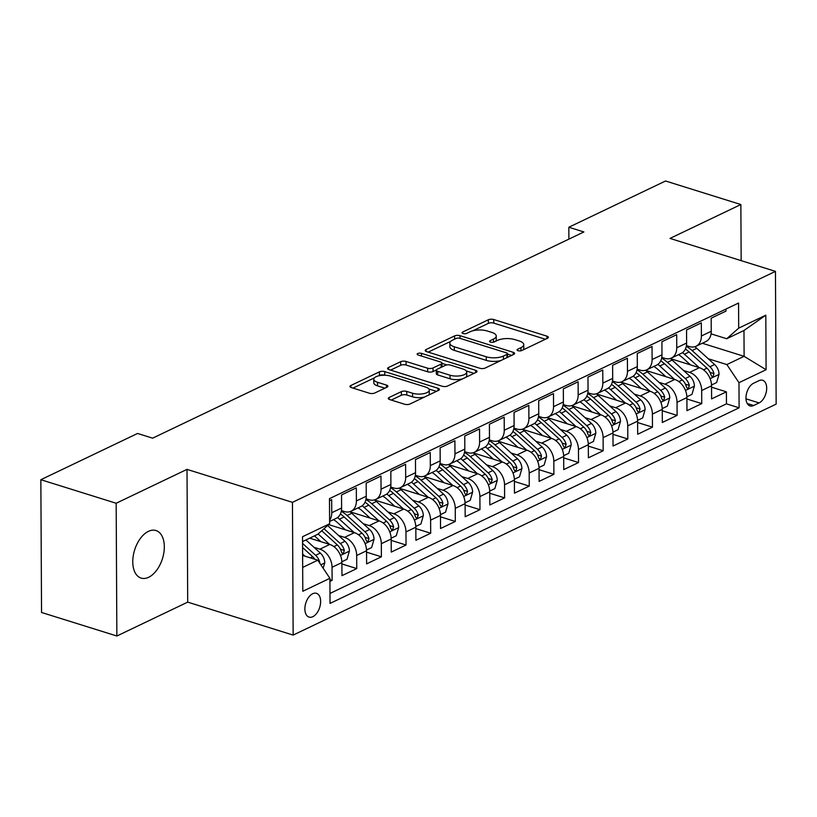 <?xml version="1.0" encoding="UTF-8"?>
<svg xmlns="http://www.w3.org/2000/svg" width="817" height="817" viewBox="0 0 817 817"><rect width="100%" height="100%" fill="white"/><g stroke="black" fill="none" stroke-linecap="round" stroke-linejoin="round"><path stroke-width="1.23" d="M518.039 350.697A2.676 1.031 -0.3 0 0 521.797 350.534L547.502 338.248A3.819 1.481 -0.3 0 0 548.36 337.298A3.819 1.481 -0.3 0 0 546.961 336.165L493.734 319.529A3.819 1.481 -0.3 0 0 488.362 319.764L462.657 332.049A2.676 1.031 -0.3 0 0 462.054 332.713A2.676 1.031 -0.3 0 0 463.035 333.51A2.676 1.031 -0.3 0 0 466.803 333.346L470.122 331.753A12.224 4.739 -0.3 0 1 487.33 331.008L491.763 332.396A12.224 4.739 -0.3 0 1 496.246 336.032A12.224 4.739 -0.3 0 1 493.488 339.055L490.159 340.648A2.676 1.031 -0.3 0 0 489.557 341.302A2.676 1.031 -0.3 0 0 490.537 342.098A2.676 1.031 -0.3 0 0 494.295 341.935L497.624 340.352A12.224 4.739 -0.3 0 1 514.833 339.606L519.265 340.985A12.224 4.739 -0.3 0 1 523.748 344.631A12.224 4.739 -0.3 0 1 520.98 347.654L517.661 349.237A2.676 1.031 -0.3 0 0 517.059 349.901A2.676 1.031 -0.3 0 0 518.039 350.697M148.663 577.272A24.908 14.573 107.4 0 0 163.86 552.66A24.908 14.573 107.4 0 0 155.976 530.539A24.908 14.573 107.4 0 0 148.428 531.346A24.908 14.573 107.4 0 0 133.232 555.958A24.908 14.573 107.4 0 0 141.116 578.089A24.908 14.573 107.4 0 0 148.663 577.272M312.809 616.692A12.459 7.292 107.4 0 0 320.407 604.386A12.459 7.292 107.4 0 0 316.465 593.316A12.459 7.292 107.4 0 0 312.697 593.724A12.459 7.292 107.4 0 0 305.098 606.03A12.459 7.292 107.4 0 0 309.04 617.09A12.459 7.292 107.4 0 0 312.809 616.692M389.137 397.481A3.819 1.481 -0.3 0 0 388.279 398.43A3.819 1.481 -0.3 0 0 389.678 399.564L404.609 404.231A3.819 1.481 -0.3 0 0 409.991 403.996L438.525 390.352A3.819 1.481 -0.3 0 0 439.393 389.403A3.819 1.481 -0.3 0 0 437.994 388.269L384.766 371.633A3.819 1.481 -0.3 0 0 379.384 371.868L350.85 385.512A3.819 1.481 -0.3 0 0 349.982 386.461A3.819 1.481 -0.3 0 0 351.381 387.595L369.427 393.232A3.819 1.481 -0.3 0 0 374.799 392.997L387.013 387.166A3.819 1.481 -0.3 0 0 387.881 386.216A3.819 1.481 -0.3 0 0 386.472 385.083L377.525 382.285A10.223 3.962 -0.3 0 1 373.777 379.241A10.223 3.962 -0.3 0 1 379.619 375.636A10.223 3.962 -0.3 0 1 390.475 376.096L425.514 387.044A10.223 3.962 -0.3 0 1 429.262 390.087A10.223 3.962 -0.3 0 1 423.431 393.702A10.223 3.962 -0.3 0 1 412.575 393.232L406.733 391.414A3.819 1.481 -0.3 0 0 401.351 391.639L389.137 397.481L389.147 399.36M187.011 469.377L116.167 503.252L40.85 479.712L41.544 612.474L116.862 636.004L187.706 602.129L293.15 635.085L292.455 502.332L187.011 469.377L187.706 602.129M741.162 260.643L740.866 204.526L670.011 238.411L775.456 271.367L292.455 502.332M740.866 204.526L665.549 180.996L568.826 227.249L568.887 239.126M40.85 479.712L137.573 433.459L152.636 438.167L583.889 231.957L568.826 227.249M479.834 368.263A3.819 1.481 -0.3 0 0 485.216 368.028L513.76 354.384A3.819 1.481 -0.3 0 0 514.618 353.434A3.819 1.481 -0.3 0 0 513.219 352.301L459.991 335.664A3.819 1.481 -0.3 0 0 454.62 335.899L426.076 349.543A3.819 1.481 -0.3 0 0 425.208 350.483A3.819 1.481 -0.3 0 0 426.607 351.627L479.834 368.263M476.148 372.368L447.604 386.012A3.819 1.481 -0.3 0 1 442.222 386.247L388.994 369.611A3.819 1.481 -0.3 0 1 387.595 368.477A3.819 1.481 -0.3 0 1 388.463 367.527L400.677 361.686A3.819 1.481 -0.3 0 1 406.049 361.461L427.638 368.201A3.819 1.481 -0.3 0 0 433.01 367.967L441.119 364.096A3.819 1.481 -0.3 0 0 441.977 363.156A3.819 1.481 -0.3 0 0 440.577 362.013L418.11 354.987A2.676 1.031 -0.3 0 1 417.119 354.2A2.676 1.031 -0.3 0 1 418.651 353.25A2.676 1.031 -0.3 0 1 421.49 353.373L475.606 370.285A3.819 1.481 -0.3 0 1 477.005 371.418A3.819 1.481 -0.3 0 1 476.148 372.368M329.925 581.418L332.111 580.366L329.915 579.682M313.983 547.308L319.917 549.157A15.564 11.091 64.4 0 1 332.039 567.274L341.894 562.566L341.966 575.658L356.753 568.591L341.904 563.944M338.626 535.523L344.56 537.372A15.564 11.091 64.4 0 1 356.682 555.489L366.537 550.781L366.608 563.873L381.396 556.806L366.547 552.159M363.269 523.738L369.202 525.586A15.564 11.091 64.4 0 1 381.325 543.703L391.18 538.995L391.251 552.088L406.039 545.021L391.19 540.374M387.912 511.953L393.845 513.801A15.564 11.091 64.4 0 1 405.967 531.928L415.822 527.21L415.894 540.303L430.682 533.235L415.833 528.599M412.554 500.167L418.488 502.026A15.564 11.091 64.4 0 1 430.61 520.143L440.465 515.425L440.537 528.517L455.324 521.45L440.475 516.814M437.197 488.382L443.131 490.241A15.564 11.091 64.4 0 1 455.253 508.358L465.108 503.64L465.179 516.742L479.967 509.665L465.118 505.029M461.84 476.597L467.773 478.456A15.564 11.091 64.4 0 1 479.896 496.573L489.751 491.854L489.822 504.957L504.61 497.88L489.761 493.243M486.483 464.812L492.416 466.67A15.564 11.091 64.4 0 1 504.538 484.787L514.393 480.069L514.465 493.172L529.253 486.095L514.404 481.458M511.125 453.037L517.059 454.885A15.564 11.091 64.4 0 1 529.181 473.002L539.036 468.294L539.108 481.387L553.895 474.32L539.046 469.673M535.768 441.251L541.702 443.1A15.564 11.091 64.4 0 1 553.824 461.217L563.679 456.509L563.75 469.601L578.538 462.534L563.689 457.888M560.411 429.466L566.344 431.315A15.564 11.091 64.4 0 1 578.467 449.432L588.332 444.724L588.393 457.816L603.181 450.749L588.332 446.102M585.064 417.681L590.987 419.529A15.564 11.091 64.4 0 1 603.109 437.646L612.975 432.939L613.036 446.031L627.824 438.964L612.975 434.327M609.707 405.896L615.63 407.744A15.564 11.091 64.4 0 1 627.752 425.871L637.617 421.153L637.679 434.246L652.466 427.179L637.617 422.542M634.349 394.111L640.273 395.969A15.564 11.091 64.4 0 1 652.395 414.086L662.26 409.368L662.321 422.471L677.109 415.393L662.26 410.757M658.992 382.325L664.915 384.184A15.564 11.091 64.4 0 1 677.038 402.301L686.903 397.583L686.964 410.685L701.752 403.608L701.68 390.516A15.564 11.091 -115.6 0 0 689.558 372.399L683.635 370.54M686.903 398.972L701.752 403.608M725.966 309.061L725.976 311.103L711.188 318.17L711.26 331.263A15.564 11.091 -115.6 0 1 705.919 341.547L696.064 346.255A15.564 11.091 -115.6 0 0 701.394 335.981L701.333 322.878L686.546 329.956L686.617 343.048A15.564 11.091 -115.6 0 1 681.276 353.332L671.421 358.04A15.564 11.091 64.4 0 1 664.783 358.346L661.78 357.407M671.421 358.04A15.564 11.091 64.4 0 0 676.752 347.766L676.69 334.664L661.903 341.741L661.974 354.833A15.564 11.091 -115.6 0 1 656.633 365.107L646.778 369.825A15.564 11.091 64.4 0 1 640.14 370.132L637.137 369.192M646.778 369.825A15.564 11.091 64.4 0 0 652.109 359.551L652.048 346.449L637.26 353.526L637.331 366.619A15.564 11.091 -115.6 0 1 631.99 376.892L622.135 381.61A15.564 11.091 64.4 0 1 615.497 381.917L612.495 380.977M622.135 381.61A15.564 11.091 64.4 0 0 627.466 371.327L627.405 358.234L612.617 365.301L612.689 378.404A15.564 11.091 -115.6 0 1 607.348 388.678L597.493 393.396A15.564 11.091 64.4 0 1 590.854 393.702L587.852 392.763M597.493 393.396A15.564 11.091 64.4 0 0 602.823 383.112L602.762 370.019L587.974 377.086L588.046 390.189A15.564 11.091 -115.6 0 1 582.705 400.463L572.85 405.181A15.564 11.091 64.4 0 1 566.212 405.487L563.209 404.548M572.85 405.181A15.564 11.091 64.4 0 0 578.181 394.897L578.119 381.805L563.332 388.872L563.403 401.964A15.564 11.091 -115.6 0 1 558.062 412.248L548.207 416.966A15.564 11.091 64.4 0 1 541.569 417.273L538.566 416.333M548.207 416.966A15.564 11.091 64.4 0 0 553.538 406.682L553.477 393.59L538.689 400.657L538.75 413.749A15.564 11.091 -115.6 0 1 533.419 424.033L523.564 428.741A15.564 11.091 64.4 0 1 516.926 429.048L513.924 428.118M523.564 428.741A15.564 11.091 64.4 0 0 528.895 418.467L528.834 405.375L514.046 412.442L514.107 425.534A15.564 11.091 -115.6 0 1 508.777 435.818L498.921 440.526A15.564 11.091 64.4 0 1 492.283 440.833L489.281 439.893M498.921 440.526A15.564 11.091 64.4 0 0 504.252 430.253L504.191 417.15L489.403 424.227L489.465 437.32A15.564 11.091 -115.6 0 1 484.134 447.604L474.279 452.312A15.564 11.091 64.4 0 1 467.641 452.618L464.638 451.678M474.279 452.312A15.564 11.091 64.4 0 0 479.61 442.038L479.548 428.935L464.761 436.012L464.822 449.105A15.564 11.091 -115.6 0 1 459.491 459.389L449.636 464.097A15.564 11.091 64.4 0 1 442.998 464.403L439.995 463.464M449.636 464.097A15.564 11.091 64.4 0 0 454.967 453.823L454.895 440.72L440.118 447.798L440.179 460.89A15.564 11.091 -115.6 0 1 434.848 471.164L424.993 475.882A15.564 11.091 64.4 0 1 418.355 476.188L415.353 475.249M424.993 475.882A15.564 11.091 64.4 0 0 430.324 465.598L430.253 452.506L415.475 459.573L415.536 472.675A15.564 11.091 -115.6 0 1 410.205 482.949L400.35 487.667A15.564 11.091 64.4 0 1 393.712 487.974L390.71 487.034M400.35 487.667A15.564 11.091 64.4 0 0 405.681 477.383L405.61 464.291L390.832 471.358L390.894 484.461A15.564 11.091 -115.6 0 1 385.563 494.734L375.708 499.453A15.564 11.091 64.4 0 1 369.07 499.759L366.057 498.819M375.708 499.453A15.564 11.091 64.4 0 0 381.039 489.169L380.967 476.076L366.19 483.143L366.251 496.246A15.564 11.091 -115.6 0 1 360.92 506.52L351.065 511.238A15.564 11.091 64.4 0 1 344.417 511.544L341.414 510.605M351.065 511.238A15.564 11.091 64.4 0 0 356.396 500.954L356.324 487.861L341.547 494.928L341.608 508.021A15.564 11.091 -115.6 0 1 336.277 518.305L329.608 521.491M341.894 562.566A15.564 11.091 -115.6 0 0 329.772 544.439L309.674 538.158M366.537 550.781A15.564 11.091 -115.6 0 0 354.415 532.664L328.659 524.606M391.18 538.995A15.564 11.091 -115.6 0 0 379.057 520.878L350.013 511.799M415.822 527.21A15.564 11.091 -115.6 0 0 403.7 509.093L374.656 500.014M440.465 515.425A15.564 11.091 -115.6 0 0 428.343 497.308L399.299 488.229M465.108 503.64A15.564 11.091 -115.6 0 0 452.986 485.523L423.941 476.444M489.751 491.854A15.564 11.091 -115.6 0 0 477.628 473.737L448.584 464.659M514.393 480.069A15.564 11.091 -115.6 0 0 502.271 461.952L473.227 452.873M539.036 468.294A15.564 11.091 -115.6 0 0 526.914 450.167L497.87 441.098M563.679 456.509A15.564 11.091 -115.6 0 0 551.557 438.392L522.512 429.313M588.332 444.724A15.564 11.091 -115.6 0 0 576.199 426.607L547.155 417.528M612.975 432.939A15.564 11.091 -115.6 0 0 600.842 414.822L571.798 405.743M637.617 421.153A15.564 11.091 -115.6 0 0 625.485 403.036L596.441 393.957M662.26 409.368A15.564 11.091 -115.6 0 0 650.128 391.251L621.083 382.172M686.903 397.583A15.564 11.091 -115.6 0 0 674.771 379.466L645.726 370.387M758.983 380.671L753.56 383.265A12.061 7.057 107.4 0 0 746.197 395.193A12.061 7.057 107.4 0 0 750.016 405.906A12.061 7.057 107.4 0 0 753.672 405.518L759.095 402.924A12.061 7.057 107.4 0 0 766.458 390.996A12.061 7.057 107.4 0 0 762.639 380.283A12.061 7.057 107.4 0 0 758.983 380.671M293.15 635.085L776.15 404.119L775.456 271.367M302.678 567.407L317.782 560.186L329.905 578.303L330.037 603.416L739.109 407.806L738.976 382.683L726.854 364.566L708.278 358.765M329.905 578.303L302.801 591.263L302.515 536.728L329.619 523.768L329.486 498.646L738.568 303.036L738.691 328.148L765.805 315.188L766.091 369.723L738.976 382.683M329.986 593.438L726.456 403.843L726.395 391.823L711.607 398.9L711.546 385.798A15.564 11.091 -115.6 0 0 699.413 367.681L670.369 358.602M686.423 345.622L689.425 346.561A15.564 11.091 -115.6 0 0 696.064 346.255M329.598 520.306A15.564 11.091 64.4 0 0 331.753 512.739L331.682 499.647L329.496 500.688M677.038 402.301L677.109 415.393M652.395 414.086L652.466 427.179M627.752 425.871L627.824 438.964M603.109 437.646L603.181 450.749M578.467 449.432L578.538 462.534M553.824 461.217L553.895 474.32M529.181 473.002L529.253 486.095M504.538 484.787L504.61 497.88M479.896 496.573L479.967 509.665M455.253 508.358L455.324 521.45M430.61 520.143L430.682 533.235M405.967 531.928L406.039 545.021M381.325 543.703L381.396 556.806M356.682 555.489L356.753 568.591M332.039 567.274L332.111 580.366M317.782 560.186L302.607 555.437M726.854 364.566L744.103 356.324L743.97 330.487L726.721 338.738L738.691 328.148M702.334 343.263L744.103 356.324L766.091 369.723M711.066 333.847L726.721 338.738M116.167 503.252L116.862 636.004M329.619 523.768L317.65 534.349L302.535 541.569M711.546 387.187L726.395 391.823M726.456 403.843L739.109 407.806M743.97 330.487L765.805 315.188M522.849 350.033A12.224 4.739 -0.3 0 0 523.768 348.216L523.748 344.631M495.347 341.435A12.224 4.739 -0.3 0 0 496.266 339.617L496.246 336.032M545.388 339.249L493.754 323.113A3.819 1.481 -0.3 0 0 488.382 323.348L472.788 330.803M450.749 341.343L428.2 352.127M511.646 355.385L507.561 354.108M506.959 354.353A2.676 1.031 -0.3 0 0 507.561 353.7A2.676 1.031 -0.3 0 0 506.581 352.903L459.859 338.299A2.676 1.031 -0.3 0 0 456.1 338.463L452.587 340.138A12.224 4.739 -0.3 0 0 449.83 343.16A12.224 4.739 -0.3 0 0 454.313 346.796L486.248 356.774A12.224 4.739 -0.3 0 0 503.446 356.038L506.959 354.353L506.969 357.621M507.571 357.335A2.676 1.031 -0.3 0 0 507.582 357.284L507.561 353.7M449.83 343.16L449.84 346.745A12.224 4.739 -0.3 0 0 454.334 350.381L454.313 346.796M500.811 360.573A12.224 4.739 -0.3 0 1 486.268 360.368L454.334 350.381M390.587 370.111L400.698 365.281L400.677 361.686M436.339 369.978L433.03 371.561A3.819 1.481 -0.3 0 1 427.659 371.786L406.069 365.046A3.819 1.481 -0.3 0 0 400.698 365.281M441.956 366.966A3.819 1.481 -0.3 0 0 441.997 366.741L441.977 363.156M441.977 363.361L446.981 364.923M466.323 370.969L474.034 373.379M450.034 375.207A10.223 3.962 -0.3 0 0 460.89 375.667A10.223 3.962 -0.3 0 0 466.721 372.052A10.223 3.962 -0.3 0 0 462.973 369.018L450.637 365.158A3.819 1.481 -0.3 0 0 445.255 365.393L437.156 369.264A3.819 1.481 -0.3 0 0 436.288 370.213A3.819 1.481 -0.3 0 0 437.687 371.347L450.034 375.207L450.055 378.792A10.223 3.962 -0.3 0 0 462.524 378.874M465.823 377.301A10.223 3.962 -0.3 0 0 466.742 375.646L466.721 372.052M436.288 370.213L436.309 373.798A3.819 1.481 -0.3 0 0 437.708 374.932L437.687 371.347M450.055 378.792L437.708 374.932M424.503 397.052A10.223 3.962 -0.3 0 1 412.585 396.827L406.754 394.999A3.819 1.481 -0.3 0 0 401.372 395.234L391.272 400.064M428.619 395.091A10.223 3.962 -0.3 0 0 429.282 393.682L429.262 390.087M373.777 379.241L373.798 382.836A10.223 3.962 -0.3 0 0 377.546 385.869L377.525 382.285M384.899 388.167L377.546 385.869M384.838 375.238L384.787 375.228A3.819 1.481 -0.3 0 0 379.405 375.452L378.557 375.861M374.441 377.832L352.975 388.095M436.421 391.363L428.854 388.994M711.515 385.001L716.632 382.56L719.052 374.206A10.315 7.343 -115.6 0 0 714.609 364.515L696.778 348.318A29.78 21.211 -115.6 0 0 694.879 346.714M699.219 367.619L684.452 354.21A29.78 21.211 -115.6 0 0 682.532 352.587M690.508 364.903L682.716 357.826A24.714 17.606 -115.6 0 0 678.467 354.67M685.392 349.033A29.78 21.211 64.4 0 1 689.129 351.964L706.971 368.171A10.315 7.343 64.4 0 1 711.025 375.054L712.046 376.647L713.027 376.525L713.987 373.645A10.315 7.343 -115.6 0 0 709.932 366.762L692.091 350.554A29.78 21.211 -115.6 0 0 686.28 346.357M686.872 396.786L691.989 394.345L694.409 385.992A10.315 7.343 -115.6 0 0 689.967 376.3L672.136 360.093A29.78 21.211 -115.6 0 0 670.236 358.5M674.576 379.405L659.809 365.985A29.78 21.211 -115.6 0 0 657.889 364.372M665.865 376.678L658.073 369.611A24.714 17.606 -115.6 0 0 653.825 366.455M660.749 360.818A29.78 21.211 64.4 0 1 664.487 363.749L682.328 379.956A10.315 7.343 64.4 0 1 686.382 386.839L687.403 388.432L688.384 388.31L689.344 385.42A10.315 7.343 -115.6 0 0 685.289 378.537L667.448 362.339A29.78 21.211 -115.6 0 0 661.637 358.142M662.23 408.571L667.346 406.131L669.766 397.777A10.315 7.343 -115.6 0 0 665.324 388.085L647.483 371.878A29.78 21.211 -115.6 0 0 645.593 370.285M649.934 391.19L635.166 377.771A29.78 21.211 -115.6 0 0 633.236 376.157M641.212 388.463L633.43 381.396A24.714 17.606 -115.6 0 0 629.182 378.24M636.106 372.603A29.78 21.211 64.4 0 1 639.844 375.534L657.685 391.741A10.315 7.343 64.4 0 1 661.739 398.625L662.761 400.218L663.741 400.095L664.701 397.205A10.315 7.343 -115.6 0 0 660.647 390.322L642.805 374.125A29.78 21.211 -115.6 0 0 636.994 369.927M637.587 420.357L642.693 417.916L645.124 409.562A10.315 7.343 -115.6 0 0 640.681 399.87L622.84 383.663A29.78 21.211 -115.6 0 0 620.951 382.07M625.291 402.975L610.524 389.556A29.78 21.211 -115.6 0 0 608.594 387.932M616.569 400.248L608.788 393.171A24.714 17.606 -115.6 0 0 604.539 390.026M611.463 384.388A29.78 21.211 64.4 0 1 615.201 387.319L633.042 403.527A10.315 7.343 64.4 0 1 637.097 410.41L638.118 412.003L639.098 411.87L640.058 408.99A10.315 7.343 -115.6 0 0 636.004 402.107L618.163 385.9A29.78 21.211 -115.6 0 0 612.352 381.713M612.944 432.142L618.05 429.701L620.481 421.347A10.315 7.343 -115.6 0 0 616.038 411.656L598.197 395.448A29.78 21.211 -115.6 0 0 596.308 393.845M600.648 414.76L585.881 401.341A29.78 21.211 -115.6 0 0 583.951 399.717M591.927 412.034L584.145 404.956A24.714 17.606 -115.6 0 0 579.896 401.811M586.82 396.163A29.78 21.211 64.4 0 1 590.558 399.105L608.399 415.312A10.315 7.343 64.4 0 1 612.454 422.195L613.475 423.778L614.445 423.655L615.415 420.775A10.315 7.343 -115.6 0 0 611.361 413.892L593.52 397.685A29.78 21.211 -115.6 0 0 587.709 393.498M588.301 443.927L593.408 441.486L595.838 433.133A10.315 7.343 -115.6 0 0 591.396 423.441L573.554 407.234A29.78 21.211 -115.6 0 0 571.665 405.63M576.005 426.545L561.238 413.126A29.78 21.211 -115.6 0 0 559.308 411.502M567.284 423.819L559.502 416.741A24.714 17.606 -115.6 0 0 555.254 413.596M562.178 407.949A29.78 21.211 64.4 0 1 565.915 410.89L583.757 427.087A10.315 7.343 64.4 0 1 587.811 433.97L588.832 435.563L589.803 435.441L590.773 432.561A10.315 7.343 -115.6 0 0 586.718 425.677L568.877 409.47A29.78 21.211 -115.6 0 0 563.066 405.283M563.659 455.712L568.765 453.272L571.195 444.908A10.315 7.343 -115.6 0 0 566.753 435.226L548.912 419.019A29.78 21.211 -115.6 0 0 547.022 417.416M551.363 438.331L536.595 424.911A29.78 21.211 -115.6 0 0 534.665 423.288M542.641 435.604L534.859 428.527A24.714 17.606 -115.6 0 0 530.611 425.371M537.535 419.734A29.78 21.211 64.4 0 1 541.273 422.675L559.114 438.872A10.315 7.343 64.4 0 1 563.168 445.755L564.19 447.348L565.16 447.226L566.13 444.346A10.315 7.343 -115.6 0 0 562.076 437.463L544.234 421.255A29.78 21.211 -115.6 0 0 538.423 417.058M539.016 467.498L544.122 465.047L546.553 456.693A10.315 7.343 -115.6 0 0 542.11 447.001L524.269 430.804A29.78 21.211 -115.6 0 0 522.369 429.201M526.72 450.116L511.953 436.697A29.78 21.211 -115.6 0 0 510.022 435.073M517.998 447.389L510.216 440.312A24.714 17.606 -115.6 0 0 505.968 437.156M512.892 431.519A29.78 21.211 64.4 0 1 516.63 434.45L534.471 450.657A10.315 7.343 64.4 0 1 538.526 457.54L539.547 459.134L540.517 459.011L541.487 456.131A10.315 7.343 -115.6 0 0 537.433 449.248L519.592 433.041A29.78 21.211 -115.6 0 0 513.781 428.843M514.373 479.273L519.479 476.832L521.91 468.478A10.315 7.343 -115.6 0 0 517.467 458.786L499.626 442.589A29.78 21.211 -115.6 0 0 497.727 440.986M502.077 461.891L487.31 448.482A29.78 21.211 -115.6 0 0 485.38 446.858M493.356 459.174L485.574 452.097A24.714 17.606 -115.6 0 0 481.325 448.942M488.249 443.304A29.78 21.211 64.4 0 1 491.987 446.235L509.828 462.442A10.315 7.343 64.4 0 1 513.883 469.326L514.904 470.919L515.874 470.796L516.844 467.916A10.315 7.343 -115.6 0 0 512.79 461.033L494.949 444.826A29.78 21.211 -115.6 0 0 489.138 440.629M489.73 491.058L494.836 488.617L497.267 480.263A10.315 7.343 -115.6 0 0 492.825 470.572L474.983 454.364A29.78 21.211 -115.6 0 0 473.084 452.771M477.434 473.676L462.667 460.257A29.78 21.211 -115.6 0 0 460.737 458.643M468.713 470.949L460.931 463.882A24.714 17.606 -115.6 0 0 456.683 460.727M463.607 455.089A29.78 21.211 64.4 0 1 467.344 458.02L485.186 474.228A10.315 7.343 64.4 0 1 489.24 481.111L490.261 482.704L491.231 482.581L492.202 479.691A10.315 7.343 -115.6 0 0 488.147 472.808L470.306 456.611A29.78 21.211 -115.6 0 0 464.495 452.414M465.087 502.843L470.194 500.402L472.624 492.048A10.315 7.343 -115.6 0 0 468.182 482.357L450.341 466.15A29.78 21.211 -115.6 0 0 448.441 464.556M452.792 485.461L438.024 472.042A29.78 21.211 -115.6 0 0 436.094 470.429M444.07 482.735L436.288 475.668A24.714 17.606 -115.6 0 0 432.04 472.512M438.964 466.875A29.78 21.211 64.4 0 1 442.702 469.806L460.543 486.013A10.315 7.343 64.4 0 1 464.597 492.896L465.619 494.489L466.589 494.367L467.559 491.477A10.315 7.343 -115.6 0 0 463.505 484.593L445.663 468.396A29.78 21.211 -115.6 0 0 439.852 464.199M440.445 514.628L445.551 512.188L447.982 503.834A10.315 7.343 -115.6 0 0 443.539 494.142L425.698 477.935A29.78 21.211 -115.6 0 0 423.798 476.342M428.149 497.247L413.382 483.827A29.78 21.211 -115.6 0 0 411.451 482.204M419.427 494.52L411.645 487.443A24.714 17.606 -115.6 0 0 407.397 484.297M414.321 478.66A29.78 21.211 64.4 0 1 418.059 481.591L435.9 497.798A10.315 7.343 64.4 0 1 439.954 504.681L440.976 506.274L441.946 506.142L442.916 503.262A10.315 7.343 -115.6 0 0 438.862 496.379L421.021 480.171A29.78 21.211 -115.6 0 0 415.21 475.984M415.802 526.414L420.908 523.973L423.339 515.619A10.315 7.343 -115.6 0 0 418.896 505.927L401.055 489.72A29.78 21.211 -115.6 0 0 399.156 488.117M403.506 509.032L388.739 495.613A29.78 21.211 -115.6 0 0 386.809 493.989M394.785 506.305L387.003 499.228A24.714 17.606 -115.6 0 0 382.754 496.082M389.678 490.435A29.78 21.211 64.4 0 1 393.416 493.376L411.257 509.583A10.315 7.343 64.4 0 1 415.312 516.467L416.333 518.049L417.303 517.927L418.273 515.047A10.315 7.343 -115.6 0 0 414.209 508.164L396.378 491.957A29.78 21.211 -115.6 0 0 390.567 487.769M391.159 538.199L396.265 535.758L398.696 527.404A10.315 7.343 -115.6 0 0 394.254 517.712L376.412 501.505A29.78 21.211 -115.6 0 0 374.513 499.902M378.863 520.817L364.096 507.398A29.78 21.211 -115.6 0 0 362.166 505.774M370.142 518.09L362.36 511.013A24.714 17.606 -115.6 0 0 358.112 507.868M365.036 502.22A29.78 21.211 64.4 0 1 368.773 505.161L386.615 521.358A10.315 7.343 64.4 0 1 390.669 528.242L391.69 529.835L392.66 529.712L393.62 526.832A10.315 7.343 -115.6 0 0 389.566 519.949L371.735 503.742A29.78 21.211 -115.6 0 0 365.924 499.555M366.516 549.984L371.623 547.543L374.053 539.179A10.315 7.343 -115.6 0 0 369.611 529.498L351.77 513.29A29.78 21.211 -115.6 0 0 349.87 511.687M354.221 532.602L339.453 519.183A29.78 21.211 -115.6 0 0 337.523 517.559M345.499 529.876L337.717 522.798A24.714 17.606 -115.6 0 0 333.469 519.643M340.393 514.005A29.78 21.211 64.4 0 1 344.131 516.947L361.972 533.144A10.315 7.343 64.4 0 1 366.026 540.027L367.047 541.62L368.018 541.497L368.978 538.617A10.315 7.343 -115.6 0 0 364.923 531.734L347.092 515.527A29.78 21.211 -115.6 0 0 341.281 511.33M341.874 561.769L346.98 559.318L349.41 550.964A10.315 7.343 -115.6 0 0 344.968 541.283L327.627 525.525M329.578 544.388L318.099 533.95M320.856 541.661L314.484 535.86M321.714 530.754L337.329 544.929A10.315 7.343 64.4 0 1 341.383 551.812L341.976 553.089L343.375 553.283L344.335 550.403A10.315 7.343 -115.6 0 0 340.28 543.519L324.002 528.732M323.175 568.234L324.768 562.75A10.315 7.343 -115.6 0 0 320.325 553.058L305.905 539.966M304.935 556.163L302.607 554.049M319.774 563.158L319.692 562.188A10.315 7.343 -115.6 0 0 315.638 555.305L302.545 543.407M302.566 547.523L312.686 556.714A10.315 7.343 64.4 0 1 314.841 559.267M319.917 549.157L329.772 544.439M344.56 537.372L354.415 532.664M369.202 525.586L379.057 520.878M393.845 513.801L403.7 509.093M418.488 502.026L428.343 497.308M443.131 490.241L452.986 485.523M467.773 478.456L477.628 473.737M492.416 466.67L502.271 461.952M517.059 454.885L526.914 450.167M541.702 443.1L551.557 438.392M566.344 431.315L576.199 426.607M590.987 419.529L600.842 414.822M615.63 407.744L625.485 403.036M640.273 395.969L650.128 391.251M664.915 384.184L674.771 379.466M689.558 372.399L699.413 367.681M701.394 335.981L711.26 331.263M331.753 512.739L341.608 508.021M356.396 500.954L366.251 496.246M381.039 489.169L390.894 484.461M405.681 477.383L415.536 472.675M430.324 465.598L440.179 460.89M454.967 453.823L464.822 449.105M479.61 442.038L489.465 437.32M504.252 430.253L514.107 425.534M528.895 418.467L538.75 413.749M553.538 406.682L563.403 401.964M578.181 394.897L588.046 390.189M602.823 383.112L612.689 378.404M627.466 371.327L637.331 366.619M652.109 359.551L661.974 354.833M676.752 347.766L686.617 343.048M701.68 390.516L711.546 385.798M746.003 398.829L759.095 402.924M747.238 403.496L753.672 405.518M521.001 350.789L520.98 347.654M490.169 341.955L490.159 340.648M493.499 342.2L493.488 339.055M462.667 333.367L462.657 332.049M488.382 323.348L488.362 319.764M493.754 323.113L493.734 319.529M546.971 338.493L546.961 336.165M517.661 350.554L517.661 349.237M426.086 351.422L426.076 349.543M454.63 339.157L454.62 335.899M460.002 338.34L459.991 335.664M513.229 354.629L513.219 352.301M486.268 360.368L486.248 356.774M503.466 359.296L503.446 356.038M388.473 369.407L388.463 367.527M406.069 365.046L406.049 361.461M427.659 371.786L427.638 368.201M433.03 371.561L433.01 367.967M441.129 367.364L441.119 364.096M421.501 356.049L421.49 353.373M475.617 372.613L475.606 370.285M401.372 395.234L401.351 391.639M406.754 394.999L406.733 391.414M412.585 396.827L412.575 393.232M386.492 387.411L386.472 385.083M350.861 387.391L350.85 385.512M379.405 375.452L379.384 371.868M384.787 375.228L384.766 371.633M438.004 390.608L437.994 388.269M710.116 378.659L718.991 374.421M692.091 350.554L696.778 348.318M684.452 354.21L689.129 351.964M709.932 366.762L714.609 364.515M703.519 369.825L706.971 368.171M710.085 372.419L713.987 373.645M685.473 390.444L694.348 386.206M667.448 362.339L672.136 360.093M659.809 365.985L664.487 363.749M685.289 378.537L689.967 376.3M678.876 381.61L682.328 379.956M685.443 384.204L689.344 385.42M660.83 402.23L669.705 397.981M642.805 374.125L647.483 371.878M635.166 377.771L639.844 375.534M660.647 390.322L665.324 388.085M654.233 393.385L657.685 391.741M660.8 395.99L664.701 397.205M636.188 414.015L645.062 409.766M618.163 385.9L622.84 383.663M610.524 389.556L615.201 387.319M636.004 402.107L640.681 399.87M629.59 405.171L633.042 403.527M636.157 407.775L640.058 408.99M611.545 425.8L620.42 421.552M593.52 397.685L598.197 395.448M585.881 401.341L590.558 399.105M611.361 413.892L616.038 411.656M604.948 416.956L608.399 415.312M611.514 419.56L615.415 420.775M586.902 437.585L595.777 433.337M568.877 409.47L573.554 407.234M561.238 413.126L565.915 410.89M586.718 425.677L591.396 423.441M580.305 428.741L583.757 427.087M586.861 431.335L590.773 432.561M562.249 449.37L571.134 445.122M544.234 421.255L548.912 419.019M536.595 424.911L541.273 422.675M562.076 437.463L566.753 435.226M555.662 440.526L559.114 438.872M562.219 443.12L566.13 444.346M537.606 461.156L546.491 456.907M519.592 433.041L524.269 430.804M511.953 436.697L516.63 434.45M537.433 449.248L542.11 447.001M531.019 452.312L534.471 450.657M537.576 454.906L541.487 456.131M512.964 472.931L521.849 468.692M494.949 444.826L499.626 442.589M487.31 448.482L491.987 446.235M512.79 461.033L517.467 458.786M506.377 464.097L509.828 462.442M512.933 466.691L516.844 467.916M488.321 484.716L497.206 480.478M470.306 456.611L474.983 454.364M462.667 460.257L467.344 458.02M488.147 472.808L492.825 470.572M481.734 475.882L485.186 474.228M488.29 478.476L492.202 479.691M463.678 496.501L472.563 492.253M445.663 468.396L450.341 466.15M438.024 472.042L442.702 469.806M463.505 484.593L468.182 482.357M457.091 487.657L460.543 486.013M463.647 490.261L467.559 491.477M439.035 508.286L447.92 504.038M421.021 480.171L425.698 477.935M413.382 483.827L418.059 481.591M438.862 496.379L443.539 494.142M432.448 499.442L435.9 497.798M439.005 502.047L442.916 503.262M414.393 520.072L423.277 515.823M396.378 491.957L401.055 489.72M388.739 495.613L393.416 493.376M414.209 508.164L418.896 505.927M407.806 511.228L411.257 509.583M414.362 513.832L418.273 515.047M389.75 531.857L398.635 527.608M371.735 503.742L376.412 501.505M364.096 507.398L368.773 505.161M389.566 519.949L394.254 517.712M383.163 523.013L386.615 521.358M389.719 525.607L393.62 526.832M365.107 543.642L373.992 539.394M347.092 515.527L351.77 513.29M339.453 519.183L344.131 516.947M364.923 531.734L369.611 529.498M358.52 534.798L361.972 533.144M365.076 537.392L368.978 538.617M340.464 555.427L349.349 551.179M340.28 543.519L344.968 541.283M333.877 546.583L337.329 544.929M340.434 549.177L344.335 550.403M320.867 564.792L324.706 562.964M315.638 555.305L320.325 553.058M310.317 557.848L312.686 556.714M318.967 561.953L319.692 562.188"/></g></svg>
